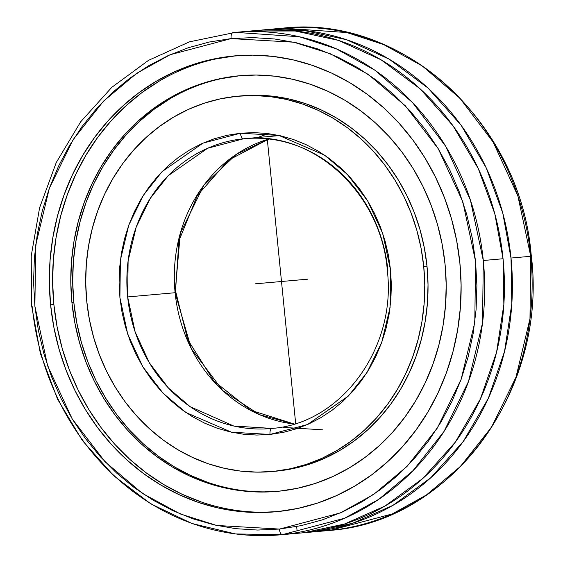 <?xml version="1.0" encoding="UTF-8"?>
<svg xmlns="http://www.w3.org/2000/svg" width="563" height="563" viewBox="0 0 563 563"><rect width="100%" height="100%" fill="white"/><g stroke="black" fill="none" stroke-linecap="round" stroke-linejoin="round"><path stroke-width="0.84" d="M279.705 529.023L340.411 512.9L373.762 494.349L406.986 466.467L437.289 428.098L461.125 379.392L474.785 322.451L475.58 261.45L462.835 201.821L438.267 148.766L405.353 105.823L368.118 74.316L330.094 53.668L293.766 42.197L231.104 38.601A5.813 2.548 -95.7 0 1 233.061 32.591A5.813 2.548 84.3 0 0 231.104 38.601L170.054 54.759L136.703 73.31L103.479 101.192L73.176 139.561L49.34 188.267L35.68 245.208L34.885 306.209L47.63 365.837L72.198 418.9L105.112 461.843L142.348 493.35L180.371 513.991L216.699 525.469L279.361 529.058A5.813 2.548 84.3 0 0 282.471 534.625A5.813 2.548 -95.7 0 1 279.361 529.058L257.657 530.057L235.925 528.678L214.383 524.948L193.236 518.896L172.679 510.585L152.925 500.092L134.149 487.523L116.541 472.983L100.263 456.635L85.477 438.619L72.331 419.111L60.938 398.301L51.416 376.394L43.851 353.599L38.326 330.129L34.885 306.209L33.562 282.084L34.378 257.967L37.313 234.102L42.345 210.717L49.424 188.035L58.489 166.268L69.446 145.641L82.184 126.337L96.59 108.553L112.523 92.452L129.835 78.194L148.343 65.913L167.887 55.73L188.267 47.742L209.288 42.028L230.76 38.636L252.808 37.608L274.54 38.981L296.082 42.711L317.229 48.763L337.786 57.074L357.54 67.567L376.316 80.143L393.924 94.675L410.202 111.031L424.988 129.047L438.134 148.548L449.527 169.357L459.049 191.265L466.614 214.067L472.139 237.537L475.58 261.45L476.903 285.582L476.087 309.692L473.152 333.556L468.12 356.949L461.041 379.631L451.976 401.391L441.019 422.018L428.281 441.322L413.875 459.105L397.942 475.207L380.637 489.465L362.122 501.746L342.578 511.929L322.198 519.916L301.177 525.631L279.705 529.023M233.075 32.591L235.475 32.358L299.446 36.764L336.364 48.847L374.888 70.213L412.496 102.508L445.678 146.26L470.422 200.104L483.3 260.5L482.519 323.042L468.515 381.433L444.073 431.371L412.975 470.682L378.899 499.233L344.697 518.199L282.471 534.625A252.231 226.706 84.9 0 1 280.064 534.85A252.231 226.706 84.9 0 1 32.246 306.708M329.791 530.423L330.045 530.402C452.237 521.528 548.707 388.526 531.134 254.293C520.029 122.009 402.242 14.272 282.929 28.15A252.231 226.706 -95.1 0 1 530.747 256.292L511.007 258.044L502.766 213.053L486.214 167.83L461.055 125.176L428.049 88.074L388.998 59.066L346.47 39.699L303.246 30.296L261.774 30.029A252.231 226.706 84.9 0 1 263.181 29.902A252.231 226.706 84.9 0 1 511.007 258.044L530.747 256.292A252.231 226.706 -95.1 0 1 330.038 530.402A252.231 226.706 -95.1 0 1 327.518 530.642L330.038 530.402L392.235 513.949L426.416 494.976L460.478 466.424L491.548 427.113L515.982 377.189L529.973 318.82L530.747 256.292L517.876 195.903L493.139 142.066L459.964 98.314L422.356 66.012L383.832 44.646L346.907 32.555L282.929 28.15L280.409 28.389M271.971 428.429L270.634 428.556A145.521 130.792 84.9 0 1 127.66 296.933L135.092 331.783L149.371 362.853L168.513 388.09L190.21 406.725L233.736 426.015L271.957 428.429C340.988 423.566 396.549 348.314 387.365 270.958C381.7 193.552 313.366 130.546 244.912 138.653L243.561 138.779A5.813 2.548 -95.7 0 1 240.45 133.22L278.931 135.437L324.591 155.177L347.448 174.53L367.66 200.907L382.741 233.49L390.56 270.106L390.068 307.567L381.679 342.529L367.041 372.439L348.427 396L307.546 424.516L270.015 434.439A5.813 2.548 -95.7 0 1 271.971 428.429A5.813 2.548 84.3 0 0 270.015 434.439L231.534 432.222L185.874 412.489L163.017 393.129L142.805 366.759L127.724 334.169L119.905 297.553L120.398 260.099L128.786 225.13L143.424 195.22L162.038 171.659L202.919 143.15L240.45 133.22A5.813 2.548 84.3 0 0 243.561 138.779A145.521 130.792 84.9 0 1 244.912 138.653A145.521 130.792 84.9 0 1 387.886 270.275M201.195 501.964L182.088 494.265L163.713 484.539L146.253 472.878L129.877 459.394L114.739 444.221L100.981 427.493L88.743 409.385L78.144 390.06L69.277 369.708L62.233 348.532L57.081 326.723L53.865 304.506L50.593 304.794A228.867 205.706 84.9 0 1 235.003 55.857A228.867 205.706 84.9 0 1 459.872 262.865A228.867 205.706 84.9 0 1 275.462 511.802A228.867 205.706 84.9 0 1 50.593 304.794L53.865 304.506A228.867 205.706 -95.1 0 0 277.095 511.647M251.119 31.014L295.279 31L338.511 40.402L381.038 59.769L420.082 88.785L453.095 125.887L478.247 168.534L494.8 213.764L503.048 258.748A252.231 226.706 -95.1 0 0 255.222 30.606L235.475 32.358A252.231 226.706 84.9 0 1 483.3 260.5L503.048 258.748L503.857 304.492L496.58 352.164L480.359 399.054L455.347 442.096L422.827 478.444L384.986 506.046L344.493 524.026L303.914 532.689A252.231 226.706 -95.1 0 0 503.048 258.748L483.3 260.5A252.231 226.706 84.9 0 1 282.471 534.625L235.552 533.956L191.899 523.477L150.785 503.836L113.782 475.798L82.297 440.435L57.51 399.111L40.36 353.402L31.493 305.033L31.232 255.855L39.607 207.726L56.286 162.475L80.664 121.826L111.805 87.328L148.555 60.318L189.492 41.831L235.475 32.358M208.148 482.512L190.723 475.496L173.974 466.628L158.055 455.995L143.129 443.7L129.321 429.865L116.78 414.614L105.626 398.104L95.956 380.489L87.877 361.932L81.452 342.628L76.758 322.747L73.83 302.486L71.93 302.655A208.662 187.542 84.9 0 1 240.063 75.695A208.662 187.542 84.9 0 1 445.073 264.427A208.662 187.542 84.9 0 1 276.947 491.386A208.662 187.542 84.9 0 1 71.93 302.655L73.83 302.486A208.662 187.542 -95.1 0 0 277.89 491.295M310.586 532.126L309.186 532.26A252.231 226.706 84.9 0 1 307.771 532.394A252.231 226.706 84.9 0 1 303.781 532.704L311.874 531.986L352.452 523.316L392.946 505.335L430.786 477.734L463.314 441.392L488.318 398.344L504.539 351.453L511.816 303.788L511.007 258.044A252.231 226.706 84.9 0 1 311.874 531.986L310.586 532.126M301.219 532.971L303.914 532.689L301.219 532.971A252.231 226.706 -95.1 0 1 299.812 533.098L280.064 534.85M271.887 471.548A188.457 169.386 84.9 0 1 86.73 301.092L85.703 282.633L86.315 264.181L88.553 245.918L92.395 228.022L97.8 210.661L104.725 194.003L113.107 178.211L122.847 163.439L133.867 149.828L146.056 137.506L159.294 126.591L173.453 117.188L188.408 109.398L204.003 103.282L220.091 98.905L236.516 96.308L253.125 95.52L269.747 96.547L286.236 99.369L302.422 103.979L318.158 110.313L333.289 118.321L347.66 127.921L361.15 139.026L373.614 151.524L384.937 165.297L395.015 180.209L403.748 196.121L411.046 212.877L416.845 230.316L421.089 248.269L423.735 266.566A188.457 169.386 84.9 0 1 271.887 471.548L275.159 471.259A188.457 169.386 -95.1 0 0 427.007 266.278A188.457 169.386 -95.1 0 0 241.844 95.823L238.578 96.111A188.457 169.386 84.9 0 1 423.735 266.566L427.007 266.278L423.735 266.566L424.762 285.033L424.15 303.485L421.912 321.747L418.07 339.644L412.665 357.005L405.74 373.656L397.358 389.448L387.618 404.22L376.598 417.837L364.409 430.16L351.171 441.068L337.012 450.47L322.057 458.268L306.462 464.384L290.374 468.754L273.949 471.351L257.34 472.139L240.718 471.118L224.229 468.289L208.043 463.687L192.307 457.346L177.183 449.337L162.806 439.738L149.315 428.633L136.851 416.134L125.528 402.369L115.45 387.45L106.717 371.538L99.419 354.789L93.62 337.343L89.376 319.39L86.73 301.092A188.457 169.386 84.9 0 1 238.578 96.111M175.107 292.725A145.521 130.792 -95.1 0 0 294.09 424.023L259.606 414.713L222.842 390.666L191.35 348.736L175.107 292.725L180.308 233.279L203.905 185.206L236.2 154.417L268.797 138.991A145.521 130.792 -95.1 0 0 175.107 292.725L127.66 296.933L175.107 292.725M268.375 133.614L257.699 137.52M283.428 427.423L322.423 429.794M127.66 296.933A145.521 130.792 84.9 0 1 243.561 138.779L207.648 148.245L168.246 175.656L150.3 198.338L136.19 227.156L128.111 260.845L127.66 296.933M240.45 133.22L227.016 135.324L214.109 138.836L201.589 143.741L189.59 149.997L178.225 157.534L167.598 166.289L157.809 176.177L148.963 187.099L141.137 198.95L134.409 211.618L128.843 224.982L124.493 238.909L121.404 253.273L119.595 267.932L119.096 282.739L119.905 297.553L122.016 312.24L125.408 326.653L130.053 340.657L135.894 354.113L142.889 366.893L150.961 378.871L160.04 389.934L170.033 399.983L180.843 408.907L192.37 416.634L204.503 423.08L217.128 428.19L230.112 431.905L243.343 434.2L256.686 435.051L270.261 434.418L283.449 432.335L296.356 428.823L308.876 423.918L320.875 417.662L332.24 410.124L342.874 401.37L352.656 391.482L361.502 380.56L369.328 368.709L376.056 356.041L381.623 342.677L385.972 328.75L389.068 314.386L390.87 299.734L391.369 284.927L390.56 270.106L388.449 255.419L385.057 241.006L380.419 227.002L374.571 213.553L367.576 200.773L359.504 188.788L350.425 177.725L340.432 167.683L329.622 158.752L318.095 151.032L305.962 144.585L293.337 139.476L280.353 135.753L267.122 133.459L253.779 132.615L240.45 133.22M241.759 95.83L256.39 95.231L273.02 96.252L289.509 99.081L305.695 103.683L321.431 110.024L336.554 118.033L350.932 127.632L364.416 138.737L376.886 151.236L388.21 165.008L398.287 179.921L407.021 195.833L414.319 212.589L420.118 230.028L424.361 247.98L427.007 266.278L428.028 284.737L427.423 303.19L425.185 321.452L421.342 339.355L415.937 356.71L409.005 373.368L400.631 389.16L390.891 403.931L379.87 417.542L367.681 429.865L354.444 440.78L340.277 450.182L325.33 457.972L309.734 464.088L293.647 468.465L275.068 471.266M241.006 75.611A208.662 187.542 -95.1 0 0 73.83 302.486L72.697 282.042L73.366 261.612L75.843 241.393L80.101 221.576L86.09 202.356L93.754 183.911L103.029 166.43L113.817 150.075L126.021 135L139.511 121.355L154.171 109.271L169.85 98.863M221.484 78.616L239.676 75.745M313.077 531.409L311.874 531.986L313.077 531.409M261.774 30.029L262.231 30.106L261.774 30.029M264.976 31.507L265.398 31.943M315.386 528.397L315.174 529.086M236.643 55.723A228.867 205.706 -95.1 0 0 53.865 304.506L52.626 282.084L53.365 259.677L56.082 237.495L60.748 215.763L67.314 194.678L75.724 174.453L85.9 155.275L97.73 137.337L111.115 120.799L125.915 105.837L141.989 92.578L159.195 81.163M215.826 58.96L235.77 55.807M445.073 264.427L442.145 244.166L437.444 224.285L431.026 204.981L422.94 186.423L413.277 168.809L402.116 152.299L389.575 137.048L375.774 123.213L360.841 110.918L344.922 100.284L328.173 91.417L310.755 84.401L292.83 79.306L274.575 76.174L256.165 75.041L237.783 75.914L219.591 78.785L201.779 83.634L184.516 90.404L167.957 99.032L152.277 109.44L137.618 121.524L124.127 135.169L111.924 150.244L101.136 166.599L91.86 184.08L84.197 202.525L78.208 221.745L73.95 241.562L71.473 261.781L70.797 282.211L71.93 302.655L74.865 322.916L79.559 342.797L85.984 362.1L94.063 380.658L103.733 398.273L114.887 414.783L127.428 430.033L141.236 443.869L156.162 456.164L172.081 466.797L188.83 475.665L206.255 482.674L224.18 487.776L242.428 490.908L260.838 492.041L279.227 491.168L297.412 488.297L315.231 483.448L332.494 476.678L349.046 468.05L364.733 457.642L379.385 445.558L392.883 431.912L405.086 416.838L415.874 400.483L425.142 383.002L432.813 364.557L438.802 345.337L443.053 325.52L445.53 305.301L446.206 284.871L445.073 264.427M459.872 262.865L456.656 240.647L451.505 218.838L444.46 197.662L435.593 177.31L424.995 157.992L412.756 139.877L398.998 123.149L383.86 107.976L367.484 94.493L350.024 82.831L331.649 73.106L312.542 65.414L292.887 59.819L272.858 56.384L252.667 55.139L232.505 56.096L212.554 59.249L193.018 64.562L174.08 71.994L155.923 81.459L138.723 92.874L122.643 106.126L107.843 121.094L94.457 137.625L82.627 155.564L72.458 174.741L64.041 194.967L57.475 216.051L52.809 237.783L50.093 259.965L49.354 282.373L50.593 304.794L53.809 327.019L58.96 348.821L66.005 370.004L74.872 390.349L85.477 409.674L97.709 427.781L111.467 444.51L126.605 459.69L142.981 473.173L160.441 484.827L178.816 494.553L197.923 502.252L217.578 507.84L237.607 511.274L257.798 512.52L277.96 511.563L297.911 508.41L317.448 503.097L336.385 495.672L354.542 486.207L371.742 474.792L387.823 461.533L402.622 446.572L416.008 430.033L427.838 412.095L438.014 392.918L446.424 372.692L452.99 351.608L457.656 329.876L460.372 307.694L461.111 285.286L459.872 262.865M255.236 283.829L307.764 279.171M295.674 423.531L267.256 138.822M300.874 279.783L304.492 279.459M262.119 283.217L258.501 283.541M296.673 526.546L297.004 529.924M282.929 28.15L263.181 29.902M294.139 424.002L250.774 410.279L213.792 380.989L187.655 339.552L175.529 290.902L178.893 240.88L197.331 195.488L228.578 160.138L268.854 138.998M244.912 138.653L279.572 135.577M327.518 530.642L307.771 532.394"/></g></svg>

